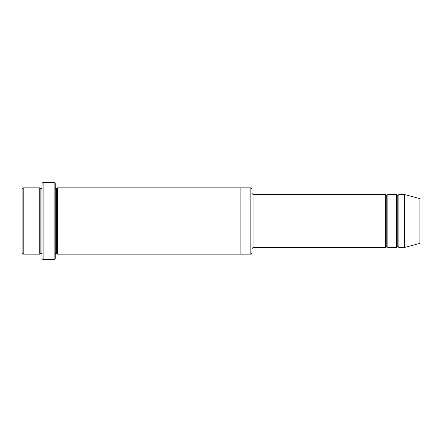 <?xml version="1.0" encoding="UTF-8"?>
<svg xmlns="http://www.w3.org/2000/svg" width="442" height="442" viewBox="0 0 442 442"><rect width="100%" height="100%" fill="white"/><g stroke="black" fill="none" stroke-linecap="round" stroke-linejoin="round"><path stroke-width="0.66" d="M253.045 221L253.045 247.52L253.045 221L251.94 221L251.94 188.955L251.94 253.045L251.94 221L250.835 221L250.835 187.85L250.835 221L253.045 221L253.045 194.48L253.045 221L386.75 221L386.75 195.585L386.75 246.415L386.75 221L385.645 221L385.645 194.48L385.645 247.52L385.645 194.48L385.645 247.52L385.645 221L253.045 221L253.045 247.52L253.045 221M41.99 221L41.99 183.43L41.99 221L43.095 221L43.095 182.325L43.095 221L43.095 182.325L43.095 221L54.145 221L54.145 182.325L54.145 221L55.25 221L55.25 183.43L55.25 221L56.355 221L56.355 188.955L56.355 253.045L56.355 221L55.25 221L55.25 183.43L55.25 258.57L55.25 221L54.145 221L54.145 182.325L54.145 259.675L54.145 221L43.095 221L43.095 259.675L43.095 221L40.885 221L40.885 188.955L40.885 253.045L40.885 221L39.78 221L39.78 187.85L39.78 221L40.885 221L40.885 253.045L40.885 188.955L40.885 221L41.99 221L41.99 258.57L41.99 221M22.1 221L22.1 188.955L22.1 221L23.205 221L23.205 187.85L23.205 221L23.205 187.85L23.205 221L39.78 221L39.78 187.85L39.78 254.15L39.78 221L39.78 254.15L39.78 221L23.205 221L23.205 254.15L23.205 221L22.1 221L22.1 253.045L22.1 221M404.43 221L404.43 194.48L404.43 221L404.43 194.48L404.43 221L419.9 221L419.9 198.624L419.9 243.376L419.9 221L404.43 221L404.43 247.52L404.43 221L404.43 247.52L404.43 221L398.905 221L398.905 194.48L398.905 221L404.43 221M396.695 221L397.8 221L397.8 195.585L397.8 246.415L397.8 221L396.695 221L396.695 194.48L396.695 247.52L396.695 194.48L396.695 247.52L396.695 221L387.855 221L387.855 247.52L387.855 221L386.75 221L386.75 246.415L386.75 195.585L386.75 221L387.855 221L387.855 194.48L387.855 221L396.695 221M397.8 221L397.8 246.415L397.8 195.585L397.8 221L398.905 221L398.905 247.52L398.905 221L397.8 221M56.355 221L56.355 253.045L56.355 188.955L56.355 221L57.46 221L57.46 254.15L57.46 221L56.355 221M250.835 221L250.835 187.85L250.835 254.15L250.835 221L240.89 221L240.89 187.85L240.89 221L250.835 221L250.835 254.15L250.835 221M240.89 221L240.89 187.85L240.89 254.15L240.89 221L57.46 221L57.46 187.85L57.46 221L240.89 221L240.89 187.85L240.89 221M387.855 221L387.855 247.52L387.855 221M57.46 221L57.46 254.15L57.46 221M398.905 221L398.905 194.48L398.905 221M23.205 221L23.205 254.15L23.205 221M54.145 221L54.145 259.675L54.145 221M43.095 221L43.095 259.675L43.095 221M419.9 243.376L404.43 247.52L398.905 247.52L397.8 246.415L396.695 247.52L387.855 247.52L386.75 246.415L385.645 247.52L253.045 247.52L251.94 248.625M41.99 183.43L43.095 182.325L54.145 182.325L55.25 183.43M251.94 188.955L250.835 187.85L57.46 187.85L56.355 188.955L55.25 187.85M22.1 188.955L23.205 187.85L39.78 187.85L40.885 188.955L41.99 187.85M41.99 254.15L40.885 253.045L39.78 254.15L23.205 254.15L22.1 253.045M419.9 198.624L404.43 194.48L398.905 194.48L397.8 195.585L396.695 194.48L387.855 194.48L386.75 195.585L385.645 194.48L253.045 194.48L251.94 193.375M251.94 253.045L250.835 254.15L57.46 254.15L56.355 253.045L55.25 254.15M55.25 258.57L54.145 259.675L43.095 259.675L41.99 258.57"/></g></svg>
